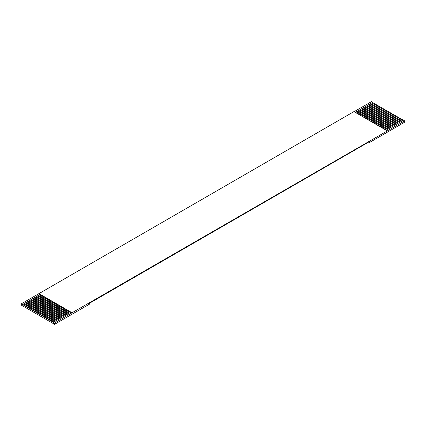 <?xml version="1.0" encoding="UTF-8"?>
<svg xmlns="http://www.w3.org/2000/svg" width="426" height="426" viewBox="0 0 426 426"><rect width="100%" height="100%" fill="white"/><g stroke="black" fill="none" stroke-linecap="round" stroke-linejoin="round"><path stroke-width="0.64" d="M386.116 130.191L403.475 120.175L404.7 120.883L72.069 312.748L54.565 323.03L54.565 324.324L21.3 305.117L21.3 303.829L38.809 293.716L40.033 294.425L22.525 304.531L21.3 303.829M404.7 120.883L404.7 122.171L369.688 142.39L368.9 141.933M54.565 324.324L89.577 304.111L89.577 303.2L369.688 141.48L369.688 142.39M385.067 129.589L402.426 119.568L401.723 119.163L384.369 129.184M69.795 311.608L69.092 311.204L51.589 321.31L52.286 321.715L69.795 311.608L70.844 312.215L53.335 322.322L54.565 323.03M72.069 312.924L70.844 312.215M383.315 128.577L400.674 118.556L399.971 118.151L382.617 128.173M68.043 310.597L67.345 310.192L49.837 320.299L50.534 320.703L68.043 310.597L69.092 311.204M381.568 127.566L398.922 117.544L398.225 117.139L380.865 127.161M66.291 309.585L65.593 309.185L48.085 319.292L48.788 319.697L66.291 309.585L67.345 310.192M379.816 126.554L397.17 116.532L396.473 116.128L379.113 126.149M64.544 308.578L63.841 308.174L46.333 318.281L47.036 318.685L64.544 308.578L65.593 309.185M378.064 125.542L395.424 115.526L394.721 115.121L377.367 125.137M62.792 307.567L62.089 307.162L44.586 317.269L45.284 317.674L62.792 307.567L63.841 308.174M376.312 124.536L393.672 114.514L392.969 114.109L375.615 124.131M61.04 306.555L60.343 306.15L42.834 316.257L43.532 316.662L61.04 306.555L62.089 307.162M374.566 123.524L391.92 113.502L391.217 113.098L373.863 123.119M59.289 305.543L58.591 305.138L41.082 315.245L41.785 315.65L59.289 305.543L60.343 306.15M372.814 122.512L390.168 112.491L389.47 112.086L372.111 122.108M57.537 304.531L56.839 304.127L39.33 314.239L40.033 314.638L57.537 304.531L58.591 305.138M371.062 121.501L388.416 111.479L387.719 111.074L370.364 121.096M55.79 303.525L55.087 303.12L37.584 313.227L38.281 313.632L55.79 303.525L56.839 304.127M369.31 120.489L386.67 110.467L385.967 110.068L368.612 120.084M54.038 302.513L53.335 302.109L35.832 312.215L36.529 312.62L54.038 302.513L55.087 303.12M367.563 119.477L384.918 109.461L384.215 109.056L366.861 119.078M52.286 301.502L51.589 301.097L34.08 311.204L34.783 311.608L52.286 301.502L53.335 302.109M365.812 118.471L383.166 108.449L382.468 108.044L365.109 118.066M50.534 300.49L49.837 300.085L32.328 310.192L33.031 310.597L50.534 300.49L51.589 301.097M364.06 117.459L381.414 107.437L380.716 107.032L363.357 117.054M48.788 299.478L48.085 299.073L30.576 309.185L31.279 309.585L48.788 299.478L49.837 300.085M362.308 116.447L379.667 106.425L378.964 106.021L361.61 116.042M47.036 298.466L46.333 298.067L28.83 308.174L29.527 308.578L47.036 298.466L48.085 299.073M360.556 115.435L377.915 105.414L377.212 105.009L359.858 115.031M45.284 297.46L44.586 297.055L27.078 307.162L27.775 307.567L45.284 297.46L46.333 298.067M358.809 114.424L376.163 104.407L375.466 104.003L358.106 114.019M43.532 296.448L42.834 296.043L25.326 306.15L26.029 306.555L43.532 296.448L44.586 297.055M357.057 113.417L374.411 103.396L373.714 102.991L356.354 113.012M41.785 295.436L41.082 295.032L23.574 305.138L24.277 305.543L41.785 295.436L42.834 296.043M355.305 112.405L372.665 102.384L371.435 101.676L354.081 111.697M355.481 112.507L372.665 102.384M372.665 102.586L373.538 103.092M357.233 113.518L374.411 103.396M374.411 103.598L375.29 104.104M358.985 114.525L376.163 104.407M376.163 104.61L377.037 105.11M360.731 115.537L377.915 105.414M377.915 105.616L378.789 106.122M362.483 116.548L379.667 106.425M379.667 106.628L380.54 107.134M364.235 117.56L381.414 107.437M381.414 107.64L382.292 108.145M365.987 118.572L383.166 108.449M383.166 108.651L384.044 109.157M367.734 119.578L384.918 109.461M384.918 109.663L385.791 110.169M369.486 120.59L386.67 110.467M386.67 110.669L387.543 111.175M371.238 121.602L388.416 111.479M388.416 111.681L389.295 112.187M372.99 122.613L390.168 112.491M390.168 112.693L391.047 113.199M374.736 123.625L391.92 113.502M391.92 113.705L392.793 114.211M376.488 124.632L393.672 114.514M393.672 114.716L394.545 115.222M378.24 125.643L395.424 115.526M395.424 115.723L396.297 116.229M379.992 126.655L397.17 116.532M397.17 116.735L398.049 117.241M381.744 127.667L398.922 117.544M398.922 117.746L399.796 118.252M383.491 128.679L400.674 118.556M400.674 118.758L401.548 119.264M385.242 129.69L402.426 119.568M402.426 119.77L403.3 120.276M52.286 321.715L53.335 322.322M50.534 320.703L51.589 321.31M48.788 319.697L49.837 320.299M47.036 318.685L48.085 319.292M45.284 317.674L46.333 318.281M43.532 316.662L44.586 317.269M41.785 315.65L42.834 316.257M40.033 314.638L41.082 315.245M38.281 313.632L39.33 314.239M36.529 312.62L37.584 313.227M34.783 311.608L35.832 312.215M33.031 310.597L34.08 311.204M31.279 309.585L32.328 310.192M29.527 308.578L30.576 309.185M27.775 307.567L28.83 308.174M26.029 306.555L27.078 307.162M24.277 305.543L25.326 306.15M22.525 304.531L23.574 305.138M387.191 130.814L353.931 111.612L38.809 293.716M22.525 304.734L40.209 294.526M24.277 305.746L41.956 295.537M26.029 306.757L43.708 296.549M27.775 307.769L45.46 297.561M29.527 308.781L47.211 298.567M31.279 309.787L48.963 299.579M33.031 310.799L50.71 300.591M34.783 311.811L52.462 301.603M36.529 312.822L54.214 302.614M38.281 313.834L55.966 303.626M40.033 314.841L57.712 304.633M41.785 315.852L59.464 305.644M43.532 316.864L61.216 306.656M45.284 317.876L62.968 307.668M47.036 318.888L64.715 308.68M48.788 319.899L66.467 309.686M50.534 320.906L68.219 310.698M52.286 321.918L69.971 311.71M41.082 295.032L40.033 294.425M72.069 312.748L38.809 293.546"/></g></svg>
